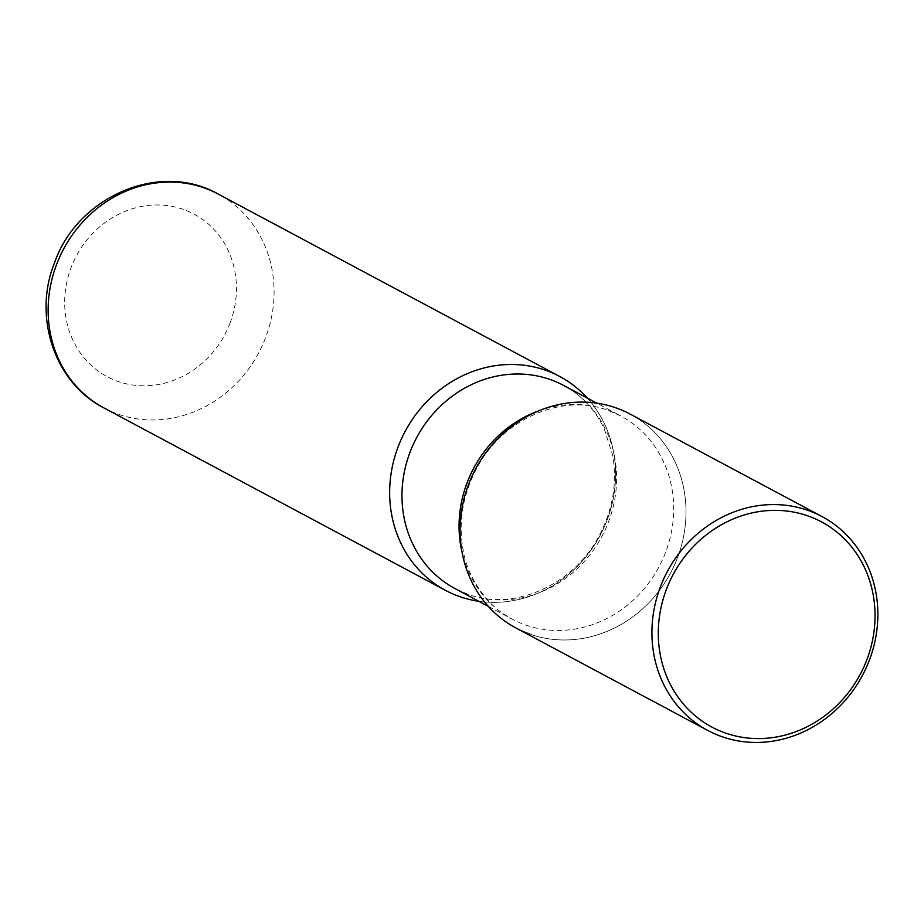 <?xml version="1.0" encoding="UTF-8"?>
<svg xmlns="http://www.w3.org/2000/svg" width="924" height="924" viewBox="0 0 924 924"><rect width="100%" height="100%" fill="white"/><g stroke="black" fill="none" stroke-linecap="round" stroke-linejoin="round"><path stroke-width="0.69" stroke-dasharray="4.62 3.46" d="M607.022 520.293A121.252 110.51 118.1 0 0 587.352 398.105A121.252 110.51 -61.9 0 1 600.092 535.493A121.252 110.51 -61.9 0 1 478.817 601.293A121.252 110.51 118.1 0 0 607.022 520.293M515.915 627.985A121.252 110.51 118.1 0 0 677.431 557.911A121.252 110.51 118.1 0 0 630.156 414.091M616.216 407.946A121.252 110.51 -61.9 0 1 677.431 557.911A121.252 110.51 -61.9 0 1 529.856 634.13M103.985 407.969A121.252 110.51 118.1 0 0 265.511 337.884A121.252 110.51 118.1 0 0 218.237 194.075M229.926 323.412A92.181 84.015 118.1 0 0 183.391 209.413A92.181 84.015 118.1 0 0 71.194 267.348A92.181 84.015 118.1 0 0 117.729 381.358A92.181 84.015 118.1 0 0 229.926 323.412M537.987 411.134A115.177 104.966 -61.9 0 1 607.391 410.06A115.177 104.966 -61.9 0 1 620.639 415.892A115.177 104.966 -61.9 0 1 662.485 559.817A115.177 104.966 -61.9 0 1 525.352 624.901A115.177 104.966 -61.9 0 1 512.104 619.068A115.177 104.966 -61.9 0 1 462.208 553.014M563.548 385.4A115.177 104.966 -61.9 0 1 605.393 529.325A115.177 104.966 -61.9 0 1 468.272 594.409A115.177 104.966 -61.9 0 1 455.024 588.576L467.556 594.097C512.866 611.63 574.023 585.712 599.826 534.488C613.028 508.65 617.313 482.236 612.658 455.243L604.284 428.898C594.998 409.551 581.427 395.045 563.548 385.4M488.311 606.363L512.104 619.068C484.8 605.555 466.262 573.053 463.12 549.826C458.246 522.395 462.601 495.553 476.183 469.311C502.171 418.491 563.005 392.931 608.107 410.372L620.639 415.892L596.835 403.176"/><path stroke-width="1.39" d="M587.352 398.105A121.252 110.51 118.1 0 0 559.748 376.484A121.252 110.51 118.1 0 0 398.221 446.558A121.252 110.51 118.1 0 0 445.495 590.378A121.252 110.51 118.1 0 0 478.817 601.293A121.252 110.51 -61.9 0 1 459.436 596.511A121.252 110.51 -61.9 0 1 398.221 446.558A121.252 110.51 -61.9 0 1 545.807 370.339A121.252 110.51 -61.9 0 1 587.352 398.105M822.014 516.562L630.156 414.091A121.252 110.51 118.1 0 0 468.641 484.164A121.252 110.51 118.1 0 0 515.915 627.985L707.761 730.457A121.252 110.51 118.1 0 0 869.288 660.383A121.252 110.51 118.1 0 0 822.014 516.562A121.252 110.51 118.1 0 0 660.487 586.648A121.252 110.51 118.1 0 0 707.761 730.457M866.827 659.84A116.32 106.017 118.1 0 0 808.107 515.973A116.32 106.017 118.1 0 0 666.516 589.096A116.32 106.017 118.1 0 0 725.248 732.963A116.32 106.017 118.1 0 0 866.827 659.84M529.856 634.13A121.252 110.51 -61.9 0 1 468.641 484.164A121.252 110.51 -61.9 0 1 616.216 407.946M103.985 407.969C54.366 382.755 32.71 316.505 54.585 262.624C77.547 196.535 159.956 160.718 218.237 194.075A121.252 110.51 118.1 0 0 56.711 264.149A121.252 110.51 118.1 0 0 103.985 407.969L445.495 590.378M488.311 606.363L455.024 588.576A115.177 104.966 -61.9 0 1 413.178 444.652A115.177 104.966 -61.9 0 1 550.311 379.568A115.177 104.966 -61.9 0 1 563.548 385.4L596.835 403.176M462.208 553.014A115.177 104.966 -61.9 0 1 537.987 411.134M218.237 194.075L559.748 376.484"/></g></svg>
